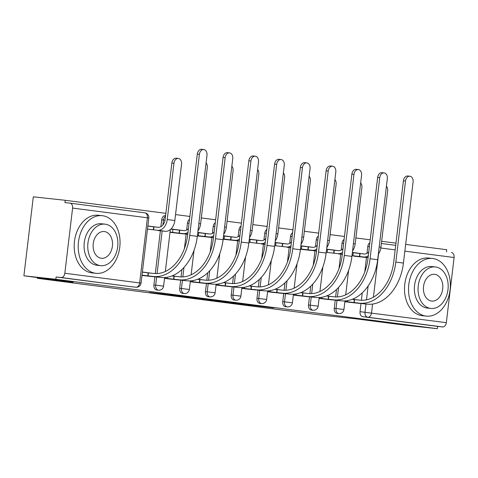 <?xml version="1.0" encoding="UTF-8"?>
<svg xmlns="http://www.w3.org/2000/svg" width="478" height="478" viewBox="0 0 478 478"><rect width="100%" height="100%" fill="white"/><g stroke="black" fill="none" stroke-linecap="round" stroke-linejoin="round"><path stroke-width="0.72" d="M224.499 302.156L273.936 307.922L224.499 302.156M160.704 293.677L149.596 292.476L171.925 295.332L200.909 298.463L160.704 293.677M437.322 328.697L405.398 325.237L356.182 318.862L320.403 314.984L37.338 278.316L73.116 282.187L23.9 275.812L55.83 279.272L437.322 328.697L437.597 326.39L442.574 326.928L367.761 317.237A4.637 3.328 -83.8 0 1 365.007 312.206L365.981 304.026M199.965 298.965L251.326 304.994L199.965 298.965M193.937 298.218L174.123 295.643L203.108 298.768L226.399 301.761L193.943 298.158M23.9 275.812L33.317 196.84L65.247 200.3L165.866 213.337M446.482 251.918L446.739 249.719L405.655 244.401M395.981 243.147L381.647 241.288M370.217 239.807L355.889 237.954M344.453 236.473L330.125 234.614M318.689 233.133L304.361 231.274M292.924 229.793L278.596 227.94M267.16 226.458L252.832 224.6M241.396 223.118L227.068 221.266M215.638 219.784L201.304 217.926M189.874 216.444L175.546 214.586M55.83 279.272L56.105 276.971L61.076 277.509A4.637 3.227 -82.6 0 0 64.835 273.249L72.602 208.091A4.637 3.227 -82.6 0 0 69.991 203.144A4.637 3.227 -82.6 0 0 69.943 203.138L64.972 202.6L65.247 200.3M437.597 326.39L362.784 316.699A4.637 3.328 -83.8 0 1 360.03 311.668L360.998 303.56M361.392 300.28L362.276 292.829M364.768 271.928L366.489 257.517M366.979 253.394L367.803 246.511L369.398 246.684M451.489 252.569L451.441 252.563A4.637 3.227 97.4 0 1 451.489 252.569A4.637 3.227 97.4 0 1 454.1 257.517L446.333 322.674A4.637 3.227 97.4 0 1 442.574 326.928M319.101 298.415L333.082 299.993M342.32 254.35L338.573 253.943M293.337 295.075L307.318 296.653M300.435 249.235L312.809 250.603M267.572 291.741L281.554 293.319M290.791 247.676L287.045 247.269M241.814 288.401L255.79 289.979M265.027 244.336L261.281 243.929M216.05 285.067L230.032 286.639M223.142 239.227L235.523 240.595M190.286 281.727L204.267 283.305M197.378 235.887L209.758 237.255M164.522 278.387L178.503 279.965M170.013 232.344L183.994 233.915M141.96 275.465L152.739 276.631M162.825 230.999L158.23 230.581M153.922 284.966L155.691 285.157A4.637 3.328 -83.8 0 0 158.493 290.194L156.73 290.003A4.637 3.328 96.2 0 1 153.922 284.966L154.89 276.864M155.284 273.583L160.381 230.814M160.871 226.697L161.695 219.808L163.458 220A4.637 3.328 -83.8 0 1 165.513 216.271M179.686 288.306L181.455 288.497A4.637 3.328 -83.8 0 0 184.257 293.534L182.494 293.343A4.637 3.328 96.2 0 1 179.686 288.306L180.654 280.198M181.048 276.917L181.933 269.467M184.424 248.566L186.145 234.148M186.635 230.032L187.46 223.148L189.049 223.322M205.45 291.64L207.219 291.831A4.637 3.328 -83.8 0 0 210.021 296.874L208.253 296.683A4.637 3.328 96.2 0 1 205.45 291.64L206.418 283.538M206.807 280.257L207.697 272.807M210.189 251.906L211.909 237.488M212.399 233.372L213.224 226.482L214.813 226.656M231.215 294.98L232.977 295.171A4.637 3.328 -83.8 0 0 235.785 300.208L234.017 300.017A4.637 3.328 96.2 0 1 231.215 294.98L232.183 286.872M232.571 283.591L233.461 276.141M235.953 255.24L237.674 240.828M238.164 236.712L238.982 229.822L240.577 229.996M256.979 298.314L258.741 298.505A4.637 3.328 -83.8 0 0 261.55 303.548L259.781 303.357A4.637 3.328 96.2 0 1 256.979 298.314L257.947 290.212M258.335 286.931L259.225 279.481M261.717 258.58L263.438 244.162M263.928 240.046L264.746 233.156L266.342 233.33M282.743 301.654L284.506 301.845A4.637 3.328 -83.8 0 0 287.308 306.882L285.545 306.691A4.637 3.328 96.2 0 1 282.743 301.654L283.711 293.552M284.099 290.271L284.99 282.815M287.481 261.914L289.202 247.502M289.692 243.386L290.51 236.496L292.106 236.67M308.507 304.994L310.27 305.185A4.637 3.328 -83.8 0 0 313.072 310.222L311.309 310.031A4.637 3.328 96.2 0 1 308.507 304.994L309.469 296.886M309.864 293.606L310.754 286.155M313.245 265.254L314.96 250.836M315.456 246.72L316.275 239.837L317.87 240.004M334.271 308.328L336.034 308.519A4.637 3.328 -83.8 0 0 338.836 313.556L337.074 313.371A4.637 3.328 96.2 0 1 334.271 308.328L335.233 300.226M335.628 296.946L336.512 289.495M339.01 268.594L340.724 254.177M341.214 250.06L342.039 243.171L343.634 243.344M37.338 278.316L37.427 277.569M344.865 301.755L358.847 303.327M353.822 256.154L364.338 257.284M158.248 227.313L147.863 225.963M364.356 254.009L352.37 252.462M338.591 250.675L326.611 249.122M312.827 247.335L300.847 245.782M287.063 244.001L275.083 242.448M261.299 240.661L249.319 239.108M235.535 237.321L223.555 235.774M209.776 233.987L197.79 232.433M184.012 230.647L171.034 228.968M358.972 300.076L352.453 299.228M165.549 215.632A4.637 3.328 96.2 0 0 165.496 215.626A4.637 3.328 96.2 0 0 161.695 219.808M189.515 219.414A4.637 3.328 96.2 0 0 187.46 223.148M215.279 222.754A4.637 3.328 96.2 0 0 213.224 226.482M241.043 226.088A4.637 3.328 96.2 0 0 238.982 229.822M266.808 229.428A4.637 3.328 96.2 0 0 264.746 233.156M292.572 232.768A4.637 3.328 96.2 0 0 290.51 236.496M318.336 236.102A4.637 3.328 96.2 0 0 316.275 239.837M344.1 239.442A4.637 3.328 96.2 0 0 342.039 243.171M56.105 276.971L130.918 286.663A4.637 3.328 96.2 0 0 130.966 286.669A4.637 3.328 96.2 0 0 131.014 286.675M369.858 242.776A4.637 3.328 96.2 0 0 367.803 246.511M333.214 296.736L326.689 295.894M307.45 293.396L300.925 292.554M281.685 290.062L275.161 289.214M255.921 286.722L249.397 285.88M230.157 283.388L223.632 282.54M204.393 280.048L197.874 279.206M178.629 276.708L172.11 275.866M152.87 273.374L142.372 272.012M219.563 301.493L247.132 304.492L219.563 301.493M191.11 297.716L206.998 299.61L191.14 297.471M378.319 254.272A11.711 8.15 -82.6 0 0 380.942 247.228L387.652 190.931A5.336 3.83 96.2 0 0 386.427 186.241M368.09 257.63L367.283 257.523L368.09 257.612M353.828 256.142L368.084 257.684M352.352 252.641L360.042 253.549L359.683 256.543L363.854 256.991A11.711 8.15 -82.6 0 0 368.317 255.718M359.683 256.543L351.993 255.634M368.771 251.93A8.694 6.053 97.4 0 1 364.212 253.997L360.042 253.549M347.763 302.126L367.164 304.151A44.753 31.142 -82.6 0 0 403.432 263.073L413.094 182.028A5.336 3.83 96.2 0 0 409.867 176.233A5.336 3.83 96.2 0 0 405.499 181.043L403.408 180.815A5.336 3.83 -83.8 0 1 407.782 176.006L409.867 176.233M352.256 299.306L354.551 299.592L354.192 302.586L359.57 303.171A44.753 31.142 -82.6 0 0 395.832 262.087L405.499 181.043M403.408 180.815L393.747 261.86A41.741 29.044 97.4 0 1 359.928 300.178L354.551 299.592M354.192 302.586L347.434 301.779L347.572 300.614M344.895 301.504L347.434 301.779M352.555 250.938A11.711 8.15 -82.6 0 0 355.178 243.888L361.894 187.597A5.336 3.83 96.2 0 0 360.669 182.901M342.326 254.29L341.519 254.188L342.332 254.272M326.588 249.301L334.277 250.209L333.919 253.203L338.095 253.657A11.711 8.15 -82.6 0 0 342.553 252.384M333.919 253.203L326.229 252.294M343.007 248.59A8.694 6.053 97.4 0 1 338.448 250.663L334.277 250.209M326.791 247.598A11.711 8.15 -82.6 0 0 329.414 240.554L336.13 184.257A5.336 3.83 96.2 0 0 334.905 179.567M300.435 249.223L302.299 249.48M302.299 249.468L316.555 251.01M300.823 245.961L308.513 246.869L308.161 249.863L312.331 250.317A11.711 8.15 -82.6 0 0 316.789 249.044M308.161 249.863L300.465 248.954M317.243 245.256A8.694 6.053 97.4 0 1 312.684 247.323L308.513 246.869M321.999 298.792L341.4 300.817A44.753 31.142 -82.6 0 0 377.668 259.733L387.329 178.688A5.336 3.83 96.2 0 0 384.103 172.893A5.336 3.83 96.2 0 0 379.735 177.702L377.65 177.481A5.336 3.83 -83.8 0 1 382.018 172.672L384.103 172.893M326.492 295.966L328.786 296.258L328.428 299.252L333.805 299.831A44.753 31.142 -82.6 0 0 370.068 258.747L379.735 177.702M377.65 177.481L367.982 258.526A41.741 29.044 97.4 0 1 334.164 296.838L328.786 296.258M328.428 299.252L321.67 298.445L321.808 297.274M319.131 298.17L321.67 298.445M296.235 295.452L315.641 297.477A44.753 31.142 -82.6 0 0 351.904 256.399L361.565 175.354A5.336 3.83 96.2 0 0 358.345 169.559A5.336 3.83 96.2 0 0 353.971 174.368L351.886 174.141A5.336 3.83 -83.8 0 1 356.259 169.332L358.345 169.559M300.728 292.632L303.022 292.918L302.67 295.912L308.041 296.497A44.753 31.142 -82.6 0 0 344.303 255.413L353.971 174.368M351.886 174.141L342.218 255.186A41.741 29.044 97.4 0 1 308.4 293.504L303.022 292.918M302.67 295.912L295.906 295.105L296.049 293.934M293.367 294.83L295.906 295.105M432.865 258.52A28.985 20.817 96.2 0 0 432.548 258.484A28.985 20.817 96.2 0 0 408.762 284.84A28.985 20.817 96.2 0 0 426 316.078A28.985 20.817 96.2 0 0 426.31 316.113A28.985 20.817 96.2 0 0 450.097 289.758A28.985 20.817 96.2 0 0 432.865 258.52M432.548 258.484L428.539 258.048A28.985 20.817 96.2 0 0 404.752 284.404A28.985 20.817 96.2 0 0 421.99 315.647A28.985 20.817 96.2 0 0 422.301 315.683L426.31 316.113M430.875 308.447L427.183 308.047A20.871 14.985 -83.8 0 1 426.962 308.023A20.871 14.985 -83.8 0 1 414.551 285.527A20.871 14.985 -83.8 0 1 431.676 266.551L435.368 266.951A20.871 14.985 96.2 0 0 418.238 285.928A20.871 14.985 96.2 0 0 430.648 308.418A20.871 14.985 96.2 0 0 430.875 308.447A20.871 14.985 96.2 0 0 448 289.471A20.871 14.985 96.2 0 0 435.589 266.975A20.871 14.985 96.2 0 0 435.368 266.951M431.526 301.05A13.45 9.656 96.2 0 0 431.67 301.068A13.45 9.656 96.2 0 0 442.712 288.837A13.45 9.656 96.2 0 0 434.711 274.342A13.45 9.656 96.2 0 0 434.568 274.33A13.45 9.656 96.2 0 0 423.532 286.561A13.45 9.656 96.2 0 0 431.526 301.05M102.561 215.727A28.985 20.817 96.2 0 0 102.25 215.692A28.985 20.817 96.2 0 0 78.464 242.053A28.985 20.817 96.2 0 0 95.696 273.291A28.985 20.817 96.2 0 0 96.012 273.326A28.985 20.817 96.2 0 0 119.799 246.965A28.985 20.817 96.2 0 0 102.561 215.727M102.25 215.692L98.241 215.255A28.985 20.817 96.2 0 0 74.448 241.617A28.985 20.817 96.2 0 0 91.686 272.854A28.985 20.817 96.2 0 0 91.997 272.89L96.012 273.326M100.571 265.654L96.885 265.26A20.871 14.985 -83.8 0 1 96.658 265.23A20.871 14.985 -83.8 0 1 84.248 242.74A20.871 14.985 -83.8 0 1 101.378 223.764L105.07 224.158A20.871 14.985 96.2 0 0 87.94 243.141A20.871 14.985 96.2 0 0 100.35 265.631A20.871 14.985 96.2 0 0 100.571 265.654A20.871 14.985 96.2 0 0 117.702 246.678A20.871 14.985 96.2 0 0 105.291 224.188A20.871 14.985 96.2 0 0 105.07 224.158M101.228 258.263A13.45 9.656 96.2 0 0 101.372 258.281A13.45 9.656 96.2 0 0 112.414 246.051A13.45 9.656 96.2 0 0 104.413 231.555A13.45 9.656 96.2 0 0 104.27 231.537A13.45 9.656 96.2 0 0 93.228 243.768A13.45 9.656 96.2 0 0 101.228 258.263M301.026 244.264A11.711 8.15 -82.6 0 0 303.649 237.213L310.365 180.923A5.336 3.83 96.2 0 0 309.141 176.227M290.242 247.544L290.803 247.598L290.242 247.544M275.059 242.627L282.749 243.535L282.396 246.529L286.567 246.977A11.711 8.15 -82.6 0 0 291.03 245.71M282.396 246.529L274.707 245.62M291.478 241.916A8.694 6.053 97.4 0 1 286.925 243.983L282.749 243.535M275.262 240.924A11.711 8.15 -82.6 0 0 277.891 233.873L284.601 177.583A5.336 3.83 96.2 0 0 283.376 172.887M265.039 244.282L264.226 244.174L265.039 244.264M249.295 239.287L256.991 240.195L256.632 243.188L260.803 243.643A11.711 8.15 -82.6 0 0 265.266 242.37M256.632 243.188L248.942 242.28M265.714 238.582A8.694 6.053 97.4 0 1 261.161 240.649L256.991 240.195M249.498 237.584A11.711 8.15 -82.6 0 0 252.127 230.539L258.837 174.243A5.336 3.83 96.2 0 0 257.612 169.553M239.275 240.942L238.462 240.834L239.275 240.924M223.142 239.215L225.007 239.466M225.007 239.454L239.269 240.996M223.537 235.953L231.227 236.861L230.868 239.854L235.039 240.303A11.711 8.15 -82.6 0 0 239.502 239.03M230.868 239.854L223.178 238.946M239.95 235.242A8.694 6.053 97.4 0 1 235.397 237.309L231.227 236.861M270.47 292.118L289.877 294.143A44.753 31.142 -82.6 0 0 326.139 253.059L335.801 172.014A5.336 3.83 96.2 0 0 332.58 166.219A5.336 3.83 96.2 0 0 328.207 171.028L326.121 170.807A5.336 3.83 -83.8 0 1 330.495 165.991L332.58 166.219M274.964 289.292L277.258 289.584L276.905 292.578L282.277 293.157A44.753 31.142 -82.6 0 0 318.545 252.073L328.207 171.028M326.121 170.807L316.454 251.846A41.741 29.044 97.4 0 1 282.635 290.164L277.258 289.584M276.905 292.578L270.142 291.765L270.285 290.6M267.602 291.49L270.142 291.765M244.706 288.778L264.113 290.803A44.753 31.142 -82.6 0 0 300.375 249.719L310.043 168.674A5.336 3.83 96.2 0 0 306.816 162.884A5.336 3.83 96.2 0 0 302.443 167.694L300.357 167.467A5.336 3.83 -83.8 0 1 304.731 162.657L306.816 162.884M249.199 285.958L251.5 286.244L251.141 289.238L256.513 289.817A44.753 31.142 -82.6 0 0 292.781 248.739L302.443 167.694M300.357 167.467L290.696 248.512A41.741 29.044 97.4 0 1 256.871 286.824L251.5 286.244M251.141 289.238L244.383 288.431L244.521 287.26M241.838 288.156L244.383 288.431M218.942 285.438L238.349 287.469A44.753 31.142 -82.6 0 0 274.611 246.385L284.279 165.34A5.336 3.83 96.2 0 0 281.052 159.544A5.336 3.83 96.2 0 0 276.678 164.354L274.593 164.127A5.336 3.83 -83.8 0 1 278.967 159.317L281.052 159.544M223.435 282.618L225.736 282.904L225.377 285.898L230.755 286.483A44.753 31.142 -82.6 0 0 267.017 245.399L276.678 164.354M274.593 164.127L264.932 245.172A41.741 29.044 97.4 0 1 231.107 283.49L225.736 282.904M225.377 285.898L218.619 285.091L218.757 283.926M216.08 284.816L218.619 285.091M223.734 234.25A11.711 8.15 -82.6 0 0 226.363 227.199L233.073 170.909A5.336 3.83 96.2 0 0 231.848 166.213M212.949 237.53L213.511 237.584L212.949 237.53M197.384 235.875L199.242 236.126M199.242 236.114L213.505 237.662M197.773 232.613L205.462 233.521L205.104 236.514L209.274 236.969A11.711 8.15 -82.6 0 0 213.738 235.696M205.104 236.514L197.414 235.606M214.192 231.902A8.694 6.053 97.4 0 1 209.633 233.975L205.462 233.521M193.184 282.104L212.585 284.129A44.753 31.142 -82.6 0 0 248.847 243.045L258.514 162A5.336 3.83 96.2 0 0 255.288 156.204A5.336 3.83 96.2 0 0 250.914 161.02L248.829 160.793A5.336 3.83 -83.8 0 1 253.203 155.983L255.288 156.204M197.677 279.283L199.971 279.57L199.613 282.564L204.99 283.143A44.753 31.142 -82.6 0 0 241.253 242.059L250.914 161.02M248.829 160.793L239.167 241.838A41.741 29.044 97.4 0 1 205.343 280.15L199.971 279.57M199.613 282.564L192.855 281.757L192.993 280.586M190.316 281.482L192.855 281.757M197.976 230.91A11.711 8.15 -82.6 0 0 200.599 223.865L207.309 167.569A5.336 3.83 96.2 0 0 206.084 162.879M187.746 234.268L186.94 234.16L187.746 234.25M171.333 232.511L187.74 234.322M171.333 232.499L170.76 232.439M170.849 229.147L179.698 230.181L179.34 233.174L183.51 233.628A11.711 8.15 -82.6 0 0 187.974 232.356M179.34 233.174L170.043 232.093M188.428 228.568A8.694 6.053 97.4 0 1 183.869 230.635L179.698 230.181M167.419 278.764L186.82 280.789A44.753 31.142 -82.6 0 0 223.089 239.711L232.75 158.666A5.336 3.83 96.2 0 0 229.524 152.87A5.336 3.83 96.2 0 0 225.15 157.68L223.065 157.453A5.336 3.83 -83.8 0 1 227.438 152.643L229.524 152.87M171.913 275.943L174.207 276.23L173.849 279.224L179.226 279.809A44.753 31.142 -82.6 0 0 215.488 238.725L225.15 157.68M223.065 157.453L213.403 238.498A41.741 29.044 97.4 0 1 179.585 276.816L174.207 276.23M173.849 279.224L167.091 278.417L167.228 277.252M164.552 278.142L167.091 278.417M162.819 231.059L165.346 231.274A11.711 8.15 -82.6 0 0 174.834 220.525L181.544 164.235A5.336 3.83 96.2 0 0 178.324 158.439A5.336 3.83 96.2 0 0 173.95 163.249L171.865 163.022A5.336 3.83 -83.8 0 1 176.239 158.212L178.324 158.439M147.845 226.112L153.934 226.847L153.575 229.84L157.752 230.288A11.711 8.15 -82.6 0 0 167.24 219.539L173.95 163.249M153.575 229.84L147.487 229.105M171.865 163.022L165.155 219.318A8.694 6.053 97.4 0 1 158.104 227.301L153.934 226.847M141.96 275.459L161.056 277.455A44.753 31.142 -82.6 0 0 197.324 236.371L206.986 155.326A5.336 3.83 96.2 0 0 203.759 149.53A5.336 3.83 96.2 0 0 199.392 154.34L197.306 154.119A5.336 3.83 -83.8 0 1 201.674 149.303L203.759 149.53M142.354 272.161L148.443 272.896L148.084 275.89L153.462 276.469A44.753 31.142 -82.6 0 0 189.724 235.385L199.392 154.34M197.306 154.119L187.639 235.158A41.741 29.044 97.4 0 1 153.82 273.476L148.443 272.896M148.084 275.89L141.996 275.155M64.835 273.249L139.648 282.94L147.415 217.783L72.602 208.091M360.03 311.668L446.333 322.674M366.483 299.831L368.138 285.958M378.558 253.926L373.402 297.179M372.583 304.068L371.52 312.982A4.637 3.227 97.4 0 1 367.761 317.237L362.784 316.699M454.1 257.517L404.854 251.135M395.175 249.88L380.829 248.022M158.493 290.194A4.637 4.637 0 0 0 163.596 286.137L155.691 285.157L156.659 277.049M157.071 273.565L162.15 231.005M162.867 224.995L163.458 220L165.018 220.173M184.257 293.534A4.637 4.637 0 0 0 189.36 289.471L181.455 288.497L182.423 280.389M182.835 276.905L183.97 267.405M210.021 296.874A4.637 4.637 0 0 0 215.124 292.811L207.219 291.831L208.181 283.723M208.599 280.239L209.728 270.745M235.785 300.208A4.637 4.637 0 0 0 240.888 296.145L232.977 295.171L233.945 287.063M234.363 283.579L235.493 274.085M261.55 303.548A4.637 4.637 0 0 0 266.652 299.485L258.741 298.505L259.709 290.403M260.128 286.92L261.257 277.419M287.308 306.882A4.637 4.637 0 0 0 292.416 302.825L284.506 301.845L285.474 293.737M285.886 290.254L287.021 280.759M313.072 310.222A4.637 4.637 0 0 0 318.181 306.159L310.27 305.185L311.238 297.077M311.65 293.594L312.785 284.093M338.836 313.556A4.637 4.637 0 0 0 343.939 309.499L336.034 308.519L337.002 300.411M337.414 296.928L338.549 287.433M381.39 243.487L395.718 245.345L381.39 243.487M130.918 286.663L61.076 277.509M130.966 286.669L135.937 287.206A4.637 3.328 -83.8 0 1 135.889 287.2A4.637 3.227 97.4 0 0 139.648 282.94L141.046 283.143L148.813 217.986A4.637 4.637 0 0 0 144.804 212.835A4.637 3.227 -82.6 0 0 144.756 212.835L70.039 203.15M69.991 203.144L144.804 212.835A4.637 3.227 -82.6 0 1 147.415 217.783L148.813 217.986M244.993 304.468L244.951 304.791M368.102 257.54L363.854 256.991M353.284 252.737L352.925 255.73M359.797 253.513L359.438 256.507M380.942 247.228L379.185 247.001M359.57 303.171L367.164 304.151M353.947 302.556L354.306 299.563M395.832 262.087L403.432 263.073M342.338 254.206L338.095 253.657M327.52 249.402L327.161 252.396M334.032 250.179L333.674 253.173M355.178 243.888L353.421 243.661M316.573 250.866L312.331 250.317M301.755 246.062L301.397 249.056M308.268 246.839L307.91 249.833M329.414 240.554L327.657 240.326M333.805 299.831L341.4 300.817M328.183 299.216L328.541 296.223M370.068 258.747L377.668 259.733M308.041 296.497L315.641 297.477M302.419 295.882L302.777 292.889M344.303 255.413L351.904 256.399M290.809 247.526L286.567 246.977M275.991 242.728L275.633 245.722M282.504 243.499L282.145 246.493M303.649 237.213L301.893 236.986M265.045 244.192L260.803 243.643M250.227 239.388L249.875 242.382M256.74 240.165L256.381 243.159M277.891 233.873L276.129 233.646M239.281 240.852L235.039 240.303M224.463 236.054L224.11 239.042M230.976 236.825L230.617 239.819M252.127 230.539L250.37 230.312M282.277 293.157L289.877 294.143M276.654 292.542L277.013 289.549M318.545 252.073L326.139 253.059M256.513 289.817L264.113 290.803M250.89 289.208L251.249 286.214M292.781 248.739L300.375 249.719M230.755 286.483L238.349 287.469M225.132 285.868L225.485 282.874M267.017 245.399L274.611 246.385M213.523 237.518L209.274 236.969M198.705 232.714L198.346 235.708M205.211 233.491L204.859 236.485M226.363 227.199L224.606 226.972M204.99 283.143L212.585 284.129M199.368 282.528L199.72 279.534M241.253 242.059L248.847 243.045M187.758 234.178L183.51 233.628M172.94 229.374L172.582 232.368M179.453 230.151L179.095 233.144M200.599 223.865L198.842 223.638M179.226 279.809L186.82 280.789M173.604 279.194L173.962 276.2M215.488 238.725L223.089 239.711M165.346 231.274L157.752 230.288M153.689 226.817L153.33 229.804M174.834 220.525L167.24 219.539M153.462 276.469L161.056 277.455M147.839 275.854L148.198 272.86M189.724 235.385L197.324 236.371M348.611 270.357L345.69 294.836M344.967 300.907L343.939 309.499M322.847 267.023L319.925 291.496M319.202 297.573L318.181 306.159M297.083 263.683L294.161 288.162M293.438 294.233L292.416 302.825M271.319 260.343L268.397 284.822M267.674 290.899L266.652 299.485M245.555 257.009L242.639 281.488M241.91 287.559L240.888 296.145M219.79 253.669L216.875 278.148M216.146 284.219L215.124 292.811M194.026 250.335L191.11 274.808M190.387 280.885L189.36 289.471M170.341 229.601L165.346 271.474M164.623 277.545L163.596 286.137M135.937 287.206A4.637 4.637 0 0 0 141.046 283.143"/></g></svg>

